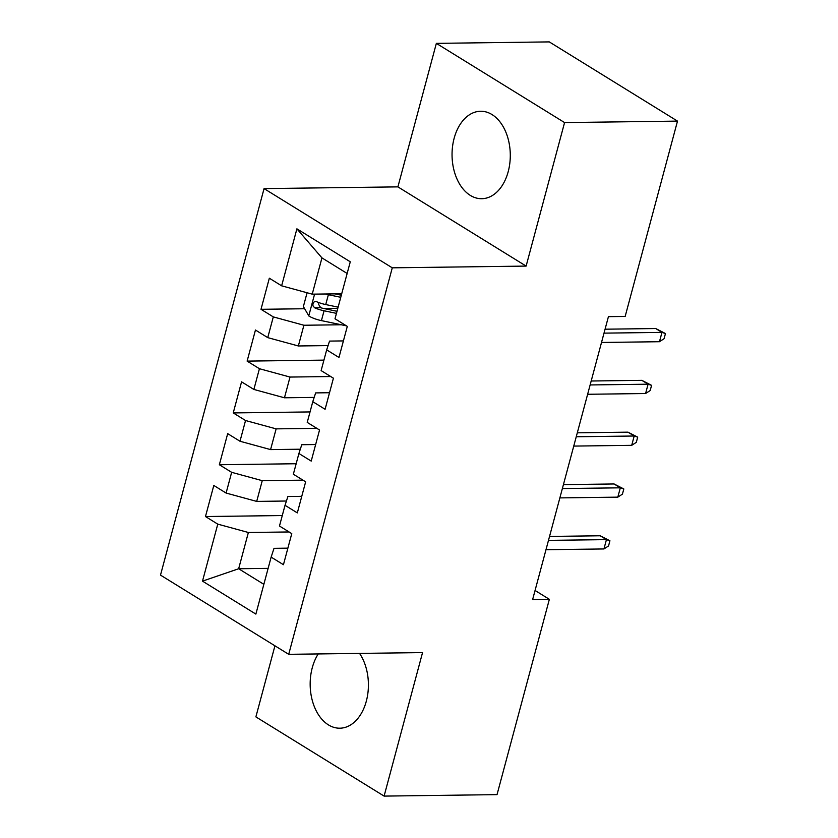 <?xml version="1.0" encoding="UTF-8"?>
<svg xmlns="http://www.w3.org/2000/svg" width="838" height="838" viewBox="0 0 838 838"><rect width="100%" height="100%" fill="white"/><g stroke="black" fill="none" stroke-linecap="round" stroke-linejoin="round"><path stroke-width="1.26" d="M318.231 653.933A43.723 29.11 -90.7 0 0 312.26 667.781A43.723 29.11 -90.7 0 0 339.861 728.201A43.723 29.11 -90.7 0 0 366.321 701.176A43.723 29.11 -90.7 0 0 359.554 653.399M508.195 171.685A43.723 29.11 -90.7 0 0 480.603 111.255A43.723 29.11 -90.7 0 0 454.144 138.28A43.723 29.11 -90.7 0 0 481.735 198.711A43.723 29.11 -90.7 0 0 508.195 171.685M274.937 645.805L255.883 716.888L384.097 796.1L497.028 794.634L549.361 599.317L535.063 590.476M264.064 188.602L160.498 575.109L288.712 654.321L392.278 267.825L264.064 188.602L397.903 186.874L526.117 266.086L564.571 122.578L436.357 43.367L397.903 186.874M436.357 43.367L549.288 41.9L677.502 121.112L564.571 122.578M347.142 273.471L321.949 257.894L296.903 228.826L281.631 285.821L269.333 278.216L261.006 309.306L273.303 316.9L267.751 337.63L255.454 330.025L247.126 361.115L259.424 368.71L253.872 389.44L241.564 381.835L233.236 412.925L245.544 420.519L239.993 441.249L227.685 433.644L219.357 464.734L231.655 472.328L226.103 493.058L213.805 485.453L205.478 516.543L282.28 515.548M296.903 228.826L350.274 261.802L335.001 318.786L347.299 326.391L338.971 357.47L326.673 349.875L321.122 370.595L333.419 378.2L325.092 409.279L312.784 401.685L307.232 422.404L319.54 430.009L311.212 461.089L298.904 453.494L293.352 474.214L305.65 481.819L297.322 512.898L285.025 505.304L279.473 526.023L291.771 533.628L283.443 564.707L271.145 557.113L255.873 614.097L202.503 581.132L217.775 524.138L205.478 516.543M677.502 121.112L625.158 316.439L608.43 316.649L532.633 599.537L549.361 599.317M286.428 501.019L256.7 501.407L262.252 480.677L302.958 480.153M226.103 493.058L256.7 501.407M231.655 472.328L262.252 480.677M271.145 557.113L274.016 548.335L287.884 548.146M300.308 449.21L270.58 449.597L276.131 428.867L316.848 428.344M239.993 441.249L270.58 449.597M245.544 420.519L276.131 428.867M285.025 505.304L287.895 496.525L301.764 496.337M314.187 397.401L284.459 397.788L290.011 377.058L330.727 376.534M253.872 389.44L284.459 397.788M259.424 368.71L290.011 377.058M298.904 453.494L301.774 444.716L315.643 444.528M328.067 345.591L298.349 345.968L303.901 325.249L341.255 324.767M267.751 337.63L298.349 345.968M273.303 316.9L303.901 325.249M312.784 401.685L315.654 392.907L329.523 392.718M341.705 293.782L312.228 294.159L321.949 257.894M281.631 285.821L312.228 294.159M326.673 349.875L329.544 341.097L343.412 340.909M526.117 266.086L392.278 267.825M384.097 796.1L422.551 652.593L288.712 654.321M268.129 568.374L238.652 568.751L263.855 584.327M289.079 531.962L248.373 532.486L238.652 568.751L202.503 581.132M217.775 524.138L248.373 532.486M261.006 309.306L304.634 308.74M323.678 308.489L337.808 308.311M247.126 361.115L323.929 360.12M233.236 412.925L310.039 411.929M219.357 464.734L296.16 463.739M604.02 333.136L661.968 332.393L655.725 328.538L665.466 333.534L661.968 332.393L659.464 341.715L601.516 342.47M655.725 328.538L605.078 329.198M665.466 333.534L664.073 338.72L659.464 341.715M307.075 292.755L303.377 306.582L308.918 316.041A14.854 4.326 15 0 0 321.425 320.619L346.429 325.846M325.385 293.991A14.854 4.326 15 0 0 328.37 294.714L340.752 297.301M334.865 293.866L341.317 295.217M338.123 307.148L325.731 304.561A14.854 4.326 -165 0 1 316.335 301.586L314.491 301.471L312.867 303.744L313.035 305.964L314.669 307.797A14.854 4.326 15 0 0 324.065 310.772L336.457 313.37M337.012 311.286L323.279 308.405A7.573 2.2 -165 0 1 320.692 307.724L318.304 303.89M590.13 384.946L648.088 384.202L641.845 380.347L651.576 385.344L648.088 384.202L645.585 393.525L587.637 394.279M641.845 380.347L591.188 381.007M651.576 385.344L650.194 390.529L645.585 393.525M576.251 436.755L634.198 436.011L627.966 432.157L637.697 437.153L634.198 436.011L631.705 445.334L573.747 446.088M627.966 432.157L577.309 432.817M637.697 437.153L636.304 442.338L631.705 445.334M562.371 488.564L620.319 487.821L614.086 483.966L623.818 488.963L620.319 487.821L617.816 497.144L559.868 497.898M614.086 483.966L563.429 484.626M623.818 488.963L622.425 494.148L617.816 497.144M548.481 540.374L606.44 539.63L600.197 535.775L609.928 540.772L606.44 539.63L603.936 548.953L545.988 549.707M600.197 535.775L549.539 536.435M609.928 540.772L608.545 545.957L603.936 548.953M314.585 294.138L308.782 315.811M324.065 310.772L321.425 320.619M328.37 294.714L325.731 304.561M320.692 307.724L314.669 307.797"/></g></svg>
